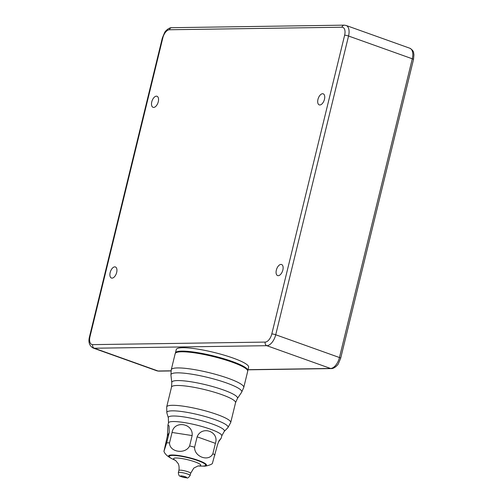 <?xml version="1.0" encoding="UTF-8"?>
<svg xmlns="http://www.w3.org/2000/svg" width="503" height="503" viewBox="0 0 503 503"><rect width="100%" height="100%" fill="white"/><g stroke="black" fill="none" stroke-linecap="round" stroke-linejoin="round"><path stroke-width="0.75" d="M175.704 460.541L172.806 459.164A18.705 3.081 13.7 0 1 169.316 456.649A18.705 3.081 13.7 0 1 172.523 455.429A18.705 3.081 13.7 0 1 194.07 459.377A18.705 3.081 13.7 0 1 205.494 465.464A18.705 3.081 13.7 0 1 202.432 466.111A18.705 3.081 13.7 0 1 201.244 466.099L198.031 465.985M186.129 477.731A3.207 0.528 13.7 0 1 182.576 477.096A3.207 0.528 13.7 0 1 180.451 476.058A3.207 0.528 13.7 0 1 180.998 475.901A3.207 0.528 13.7 0 1 184.551 476.536A3.207 0.528 13.7 0 1 186.682 477.573A3.207 0.528 13.7 0 1 186.129 477.731M169.209 432.505L169.09 425.878L167.933 425.117L167.392 435.931L169.209 432.505L166.682 442.879L163.94 451.373L167.392 435.931M218.315 442.225L221.238 438.107L218.968 440.817L217.548 444.639L212.348 463.527C211.87 464.414 206.129 466.495 203.489 466.13L201.885 466.111M215.403 443.344C219.515 431.561 201.81 425.255 197.132 436.818L194.604 447.192C194.139 456.831 208.908 462.144 212.876 453.719L215.403 443.344L197.132 436.818M166.682 442.879A27.432 4.514 13.7 0 1 168.008 442.822A27.432 4.514 13.7 0 1 169.53 442.835C169.329 452.203 185.406 454.674 189.618 445.941L192.146 435.567C193.479 423.149 174.025 420.162 172.057 432.461L192.146 435.567M169.53 442.835L172.057 432.461M205.494 465.464L205.507 465.457A18.712 3.081 -166.3 0 0 194.076 459.365A18.712 3.081 -166.3 0 0 172.516 455.41A18.712 3.081 -166.3 0 0 169.316 456.636L169.316 456.649M175.421 353.075A37.228 6.124 13.7 0 1 175.44 352.943A37.228 6.124 13.7 0 1 181.847 351.125A37.228 6.124 13.7 0 1 223.093 358.507A37.228 6.124 13.7 0 1 247.784 370.579A37.228 6.124 13.7 0 1 247.74 370.705M175.44 352.943L176.276 349.528A37.228 6.124 13.7 0 1 182.677 347.711A37.228 6.124 13.7 0 1 223.923 355.093A37.228 6.124 13.7 0 1 248.614 367.165L247.784 370.579M116.665 272.45A5.879 3.106 -70.3 0 0 115.388 266.961A5.879 3.106 -70.3 0 0 110.163 272.544A5.879 3.106 -70.3 0 0 111.433 278.033A5.879 3.106 -70.3 0 0 116.665 272.45M158.282 101.744A5.879 3.106 -70.3 0 0 157.005 96.262A5.879 3.106 -70.3 0 0 151.774 101.845A5.879 3.106 -70.3 0 0 153.05 107.328A5.879 3.106 -70.3 0 0 158.282 101.744M282.856 270.004A5.879 3.106 -70.3 0 0 281.579 264.515A5.879 3.106 -70.3 0 0 276.348 270.098A5.879 3.106 -70.3 0 0 277.625 275.587A5.879 3.106 -70.3 0 0 282.856 270.004M324.466 99.298A5.879 3.106 -70.3 0 0 323.19 93.816A5.879 3.106 -70.3 0 0 317.959 99.399A5.879 3.106 -70.3 0 0 319.235 104.882A5.879 3.106 -70.3 0 0 324.466 99.298M178.345 472.65L178.886 470.443A6.055 1 13.7 0 1 179.923 470.148A6.055 1 13.7 0 1 186.638 471.349A6.055 1 13.7 0 1 190.65 473.31L190.115 475.517C188.562 477.668 187.468 478.441 186.833 477.85L181.853 476.913C180.338 475.631 178.93 477.517 178.345 472.65A6.055 1 13.7 0 1 179.389 472.355A6.055 1 13.7 0 1 186.097 473.556A6.055 1 13.7 0 1 190.115 475.517M175.66 460.509A13.983 2.301 13.7 0 1 176 457.988A13.983 2.301 13.7 0 1 194.919 461.867A13.983 2.301 13.7 0 1 198.358 465.973A13.983 2.301 13.7 0 1 198.081 465.979M212.876 453.719A27.432 4.514 13.7 0 1 215.014 455.014M189.618 445.941A27.432 4.514 13.7 0 1 194.604 447.192M172.083 458.811A19.51 3.213 13.7 0 1 171.932 454.976A19.51 3.213 13.7 0 1 198.327 460.39A19.51 3.213 13.7 0 1 203.13 466.124A19.51 3.213 13.7 0 1 202.043 466.111M182.344 351.308A36.606 6.023 13.7 0 1 221.024 358.017A36.606 6.023 13.7 0 1 247.118 369.736M247.702 371.283C247.382 370.239 250.393 368.919 233.625 362.091C218.289 356.256 193.108 350.949 182.168 351.276C173.881 351.981 176.333 352.628 175.189 353.603A37.316 6.143 13.7 0 1 181.608 351.786A37.316 6.143 13.7 0 1 222.955 359.18A37.316 6.143 13.7 0 1 247.702 371.283L243.766 387.429L241.641 392.233A36.461 5.998 13.7 0 0 218.629 380.375A36.461 5.998 13.7 0 0 177.219 372.849A36.461 5.998 13.7 0 0 170.926 374.993L171.253 369.749A37.316 6.143 13.7 0 1 177.672 367.932A37.316 6.143 13.7 0 1 219.019 375.326A37.316 6.143 13.7 0 1 243.766 387.429M237.385 398.546L235.549 402.702A32.953 5.426 13.7 0 0 213.7 392.013A32.953 5.426 13.7 0 0 177.188 385.48A32.953 5.426 13.7 0 0 171.517 387.09L171.8 382.563A33.814 5.564 13.7 0 1 177.634 380.57A33.814 5.564 13.7 0 1 216.045 387.549A33.814 5.564 13.7 0 1 237.385 398.546L241.641 392.233M166.688 406.914A32.953 5.426 13.7 0 1 172.353 405.305A32.953 5.426 13.7 0 1 208.864 411.838A32.953 5.426 13.7 0 1 230.72 422.526L227.821 427.757A31.526 5.187 13.7 0 0 208.563 417.496A31.526 5.187 13.7 0 0 172.252 410.838A31.526 5.187 13.7 0 0 166.851 412.894L166.688 406.914L171.517 387.09M224.181 431.499L221.779 435.868A27.432 4.514 13.7 0 0 203.589 426.972A27.432 4.514 13.7 0 0 173.195 421.539A27.432 4.514 13.7 0 0 168.48 422.878L168.354 417.892A28.866 4.747 13.7 0 1 173.302 416.006A28.866 4.747 13.7 0 1 206.551 422.111A28.866 4.747 13.7 0 1 224.181 431.499L227.821 427.757M413.497 59.499L340.676 358.243A2.899 0.478 -166.3 0 0 339.462 357.532L412.29 58.788A11.311 5.979 -70.3 0 0 409.838 48.231C414.365 51.029 413.409 52.784 413.944 54.682L413.497 59.499A2.899 0.478 -166.3 0 0 412.29 58.788L348.548 36.021L275.726 334.759A11.311 5.979 109.7 0 1 266.823 345.693L94.325 348.233A11.311 5.979 109.7 0 1 93.162 348.045C89.352 345.857 88.132 342.097 89.496 336.771A2.899 0.478 13.7 0 1 89.993 336.633A8.413 4.445 -70.3 0 0 92.684 344.63A2.899 2.414 89.2 0 0 94.325 348.233L158.068 371A2.899 2.414 89.2 0 0 158.785 371.126L156.905 370.818A11.311 5.979 -70.3 0 0 158.068 371L171.033 370.812M247.998 369.68L330.559 368.466A11.311 5.979 -70.3 0 0 339.462 357.532L275.726 334.759A2.899 0.478 13.7 0 0 271.802 333.954L344.63 35.216A2.899 0.478 13.7 0 1 348.548 36.021A11.311 5.979 109.7 0 0 346.095 25.458L344.215 25.15A2.899 2.414 89.2 0 0 341.939 27.219L169.442 29.759A8.413 4.445 -70.3 0 0 162.821 37.888L89.993 336.633M92.684 344.63L265.182 342.09A2.899 2.414 89.2 0 0 266.823 345.693L330.559 368.466A2.899 2.414 89.2 0 0 331.282 368.586L247.966 369.812M344.63 35.216A8.413 4.445 -70.3 0 0 341.939 27.219M344.215 25.15L171.718 27.69A2.899 2.414 89.2 0 0 169.442 29.759M171.718 27.69C168.731 27.483 164.865 31.576 164.594 32.632L162.324 38.033A2.899 0.478 13.7 0 1 162.821 37.888M265.182 342.09A8.413 4.445 -70.3 0 0 271.802 333.954M178.886 470.443C179.697 465.281 177.829 463.125 178.087 463.458L175.578 460.452M198 465.973L193.825 468.073L190.65 473.31M172.221 458.874C167.7 456.623 164.94 454.121 163.94 451.373M175.189 353.603L171.253 369.749M171.8 382.563L170.926 374.993M235.549 402.702L230.72 422.526M168.354 417.892L166.851 412.894M168.48 422.878L167.939 425.085M221.779 435.868L221.238 438.094M340.676 358.243L338.406 363.638C338.135 364.694 334.269 368.787 331.282 368.586M171.014 370.944L158.785 371.126M162.324 38.033L89.496 336.771M156.905 370.818L93.162 348.045M409.838 48.231L346.095 25.458"/></g></svg>
